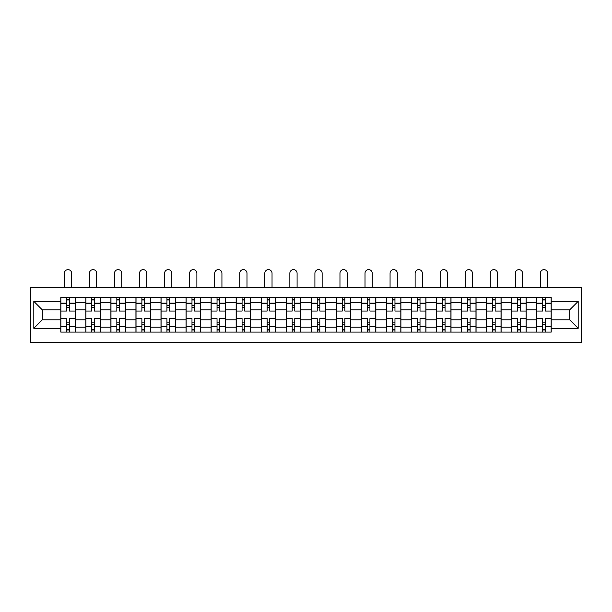 <?xml version="1.0" encoding="UTF-8"?>
<svg xmlns="http://www.w3.org/2000/svg" width="612" height="612" viewBox="0 0 612 612"><rect width="100%" height="100%" fill="white"/><g stroke="black" fill="none" stroke-linecap="round" stroke-linejoin="round"><path stroke-width="0.92" d="M30.6 342.376L581.4 342.376L581.4 287.296L30.6 287.296L30.6 342.376M85.841 332.094L85.841 302.466L75.245 302.466L75.245 332.094M75.245 302.466L75.245 297.57M85.841 302.466L85.841 297.57M100.291 297.57L100.291 332.094M110.894 332.094L110.894 297.57M125.345 297.57L125.345 332.094M135.94 332.094L135.94 297.57M150.391 297.57L150.391 332.094M160.994 332.094L160.994 297.57M175.445 297.57L175.445 332.094M186.048 332.094L186.048 297.57M200.499 297.57L200.499 332.094M211.094 332.094L211.094 297.57M225.545 297.57L225.545 332.094M236.148 332.094L236.148 297.57M250.599 297.57L250.599 332.094M261.194 332.094L261.194 297.57M275.652 297.57L275.652 332.094M286.248 332.094L286.248 297.57M300.699 297.57L300.699 332.094M311.301 332.094L311.301 297.57M325.752 297.57L325.752 332.094M336.348 332.094L336.348 297.57M350.806 297.57L350.806 332.094M361.401 332.094L361.401 297.57M375.852 297.57L375.852 332.094M386.455 332.094L386.455 297.57M400.906 297.57L400.906 332.094M411.501 332.094L411.501 297.57M425.952 297.57L425.952 332.094M436.555 332.094L436.555 297.57M451.006 297.57L451.006 332.094M461.609 332.094L461.609 297.57M476.059 297.57L476.059 332.094M486.655 332.094L486.655 297.57M501.106 297.57L501.106 332.094M511.709 332.094L511.709 297.57M526.159 297.57L526.159 332.094M536.755 332.094L536.755 297.57M536.755 319.808L526.159 319.808M511.709 319.808L501.106 319.808M486.655 319.808L476.059 319.808M461.609 319.808L451.006 319.808M436.555 319.808L425.952 319.808M411.501 319.808L400.906 319.808M386.455 319.808L375.852 319.808M361.401 319.808L350.806 319.808M336.348 319.808L325.752 319.808M311.301 319.808L300.699 319.808M286.248 319.808L275.652 319.808M261.194 319.808L250.599 319.808M236.148 319.808L225.545 319.808M211.094 319.808L200.499 319.808M186.048 319.808L175.445 319.808M160.994 319.808L150.391 319.808M135.94 319.808L125.345 319.808M110.894 319.808L100.291 319.808M85.841 319.808L75.245 319.808M536.755 309.856L526.159 309.856M511.709 309.856L501.106 309.856M486.655 309.856L476.059 309.856M461.609 309.856L451.006 309.856M436.555 309.856L425.952 309.856M411.501 309.856L400.906 309.856M386.455 309.856L375.852 309.856M361.401 309.856L350.806 309.856M336.348 309.856L325.752 309.856M311.301 309.856L300.699 309.856M286.248 309.856L275.652 309.856M261.194 309.856L250.599 309.856M236.148 309.856L225.545 309.856M211.094 309.856L200.499 309.856M186.048 309.856L175.445 309.856M160.994 309.856L150.391 309.856M135.94 309.856L125.345 309.856M110.894 309.856L100.291 309.856M85.841 309.856L75.245 309.856M42.32 319.808L60.787 319.808L60.787 309.856L42.32 309.856L42.32 319.808L33.813 328.323L33.813 301.341L60.787 301.341L60.787 309.856M551.213 309.856L551.213 319.808L569.68 319.808L569.68 309.856L551.213 309.856L551.213 297.57L60.787 297.57L60.787 301.341M551.213 301.341L578.187 301.341L578.187 328.323L551.213 328.323L551.213 319.808M60.787 319.808L60.787 332.094L551.213 332.094L551.213 328.323M60.787 328.323L33.813 328.323M69.301 329.684L66.731 329.684M66.731 299.979L69.301 299.979M94.355 329.684L91.785 329.684M91.785 299.979L94.355 299.979M119.401 329.684L116.831 329.684M116.831 299.979L119.401 299.979M144.455 329.684L141.885 329.684M141.885 299.979L144.455 299.979M169.501 329.684L166.938 329.684M166.938 299.979L169.501 299.979M194.555 329.684L191.984 329.684M191.984 299.979L194.555 299.979M219.609 329.684L217.038 329.684M217.038 299.979L219.609 299.979M244.655 329.684L242.084 329.684M242.084 299.979L244.655 299.979M269.708 329.684L267.138 329.684M267.138 299.979L269.708 299.979M294.762 329.684L292.192 329.684M292.192 299.979L294.762 299.979M319.808 329.684L317.238 329.684M317.238 299.979L319.808 299.979M344.862 329.684L342.292 329.684M342.292 299.979L344.862 299.979M369.916 329.684L367.345 329.684M367.345 299.979L369.916 299.979M394.962 329.684L392.391 329.684M392.391 299.979L394.962 299.979M420.016 329.684L417.445 329.684M417.445 299.979L420.016 299.979M445.062 329.684L442.499 329.684M442.499 299.979L445.062 299.979M470.115 329.684L467.545 329.684M467.545 299.979L470.115 299.979M495.169 329.684L492.599 329.684M492.599 299.979L495.169 299.979M520.215 329.684L517.645 329.684M517.645 299.979L520.215 299.979M545.269 329.684L542.699 329.684M542.699 299.979L545.269 299.979M33.813 301.341L42.32 309.856M569.68 319.808L578.187 328.323M569.68 309.856L578.187 301.341M75.161 332.094L75.161 311.057L69.301 311.057L69.301 297.57M66.731 297.57L66.731 311.057L60.871 311.057L60.871 297.57M71.627 287.296L71.627 273.243A3.611 3.611 0 0 0 68.016 269.624A3.611 3.611 0 0 0 64.405 273.243L64.405 287.296M75.161 311.057L75.161 297.57M60.871 332.094L60.871 318.607L66.731 318.607L66.731 332.094M69.301 332.094L69.301 318.607L75.161 318.607M66.731 307.522L69.301 307.522M60.871 318.607L60.871 311.057M69.301 322.142L66.731 322.142M69.301 330.006L66.731 330.006M66.731 324.23L69.301 324.23M69.301 305.442L66.731 305.442M66.731 299.658L69.301 299.658M100.215 332.094L100.215 311.057L94.355 311.057L94.355 297.57M91.785 297.57L91.785 311.057L85.917 311.057L85.917 297.57M96.681 287.296L96.681 273.243A3.611 3.611 0 0 0 93.07 269.624A3.611 3.611 0 0 0 89.451 273.243L89.451 287.296M100.215 311.057L100.215 297.57M85.917 332.094L85.917 318.607L91.785 318.607L91.785 332.094M94.355 332.094L94.355 318.607L100.215 318.607M91.785 307.522L94.355 307.522M85.917 318.607L85.917 311.057M94.355 322.142L91.785 322.142M94.355 330.006L91.785 330.006M91.785 324.23L94.355 324.23M94.355 305.442L91.785 305.442M91.785 299.658L94.355 299.658M125.261 332.094L125.261 311.057L119.401 311.057L119.401 297.57M116.831 297.57L116.831 311.057L110.971 311.057L110.971 297.57M121.734 287.296L121.734 273.243A3.611 3.611 0 0 0 118.116 269.624A3.611 3.611 0 0 0 114.505 273.243L114.505 287.296M125.261 311.057L125.261 297.57M110.971 332.094L110.971 318.607L116.831 318.607L116.831 332.094M119.401 332.094L119.401 318.607L125.261 318.607M116.831 307.522L119.401 307.522M110.971 318.607L110.971 311.057M119.401 322.142L116.831 322.142M119.401 330.006L116.831 330.006M116.831 324.23L119.401 324.23M119.401 305.442L116.831 305.442M116.831 299.658L119.401 299.658M150.315 332.094L150.315 311.057L144.455 311.057L144.455 297.57M141.885 297.57L141.885 311.057L136.025 311.057L136.025 297.57M146.781 287.296L146.781 273.243A3.611 3.611 0 0 0 143.17 269.624A3.611 3.611 0 0 0 139.559 273.243L139.559 287.296M150.315 311.057L150.315 297.57M136.025 332.094L136.025 318.607L141.885 318.607L141.885 332.094M144.455 332.094L144.455 318.607L150.315 318.607M141.885 307.522L144.455 307.522M136.025 318.607L136.025 311.057M144.455 322.142L141.885 322.142M144.455 330.006L141.885 330.006M141.885 324.23L144.455 324.23M144.455 305.442L141.885 305.442M141.885 299.658L144.455 299.658M175.369 332.094L175.369 311.057L169.501 311.057L169.501 297.57M166.938 297.57L166.938 311.057L161.071 311.057L161.071 297.57M171.834 287.296L171.834 273.243A3.611 3.611 0 0 0 168.224 269.624A3.611 3.611 0 0 0 164.605 273.243L164.605 287.296M175.369 311.057L175.369 297.57M161.071 332.094L161.071 318.607L166.938 318.607L166.938 332.094M169.501 332.094L169.501 318.607L175.369 318.607M166.938 307.522L169.501 307.522M161.071 318.607L161.071 311.057M169.501 322.142L166.938 322.142M169.501 330.006L166.938 330.006M166.938 324.23L169.501 324.23M169.501 305.442L166.938 305.442M166.938 299.658L169.501 299.658M200.415 332.094L200.415 311.057L194.555 311.057L194.555 297.57M191.984 297.57L191.984 311.057L186.125 311.057L186.125 297.57M196.88 287.296L196.88 273.243A3.611 3.611 0 0 0 193.27 269.624A3.611 3.611 0 0 0 189.659 273.243L189.659 287.296M200.415 311.057L200.415 297.57M186.125 332.094L186.125 318.607L191.984 318.607L191.984 332.094M194.555 332.094L194.555 318.607L200.415 318.607M191.984 307.522L194.555 307.522M186.125 318.607L186.125 311.057M194.555 322.142L191.984 322.142M194.555 330.006L191.984 330.006M191.984 324.23L194.555 324.23M194.555 305.442L191.984 305.442M191.984 299.658L194.555 299.658M225.468 332.094L225.468 311.057L219.609 311.057L219.609 297.57M217.038 297.57L217.038 311.057L211.178 311.057L211.178 297.57M221.934 287.296L221.934 273.243A3.611 3.611 0 0 0 218.323 269.624A3.611 3.611 0 0 0 214.705 273.243L214.705 287.296M225.468 311.057L225.468 297.57M211.178 332.094L211.178 318.607L217.038 318.607L217.038 332.094M219.609 332.094L219.609 318.607L225.468 318.607M217.038 307.522L219.609 307.522M211.178 318.607L211.178 311.057M219.609 322.142L217.038 322.142M219.609 330.006L217.038 330.006M217.038 324.23L219.609 324.23M219.609 305.442L217.038 305.442M217.038 299.658L219.609 299.658M250.522 332.094L250.522 311.057L244.655 311.057L244.655 297.57M242.084 297.57L242.084 311.057L236.224 311.057L236.224 297.57M246.988 287.296L246.988 273.243A3.611 3.611 0 0 0 243.369 269.624A3.611 3.611 0 0 0 239.759 273.243L239.759 287.296M250.522 311.057L250.522 297.57M236.224 332.094L236.224 318.607L242.084 318.607L242.084 332.094M244.655 332.094L244.655 318.607L250.522 318.607M242.084 307.522L244.655 307.522M236.224 318.607L236.224 311.057M244.655 322.142L242.084 322.142M244.655 330.006L242.084 330.006M242.084 324.23L244.655 324.23M244.655 305.442L242.084 305.442M242.084 299.658L244.655 299.658M275.568 332.094L275.568 311.057L269.708 311.057L269.708 297.57M267.138 297.57L267.138 311.057L261.278 311.057L261.278 297.57M272.034 287.296L272.034 273.243A3.611 3.611 0 0 0 268.423 269.624A3.611 3.611 0 0 0 264.812 273.243L264.812 287.296M275.568 311.057L275.568 297.57M261.278 332.094L261.278 318.607L267.138 318.607L267.138 332.094M269.708 332.094L269.708 318.607L275.568 318.607M267.138 307.522L269.708 307.522M261.278 318.607L261.278 311.057M269.708 322.142L267.138 322.142M269.708 330.006L267.138 330.006M267.138 324.23L269.708 324.23M269.708 305.442L267.138 305.442M267.138 299.658L269.708 299.658M300.622 332.094L300.622 311.057L294.762 311.057L294.762 297.57M292.192 297.57L292.192 311.057L286.332 311.057L286.332 297.57M297.088 287.296L297.088 273.243A3.611 3.611 0 0 0 293.477 269.624A3.611 3.611 0 0 0 289.858 273.243L289.858 287.296M300.622 311.057L300.622 297.57M286.332 332.094L286.332 318.607L292.192 318.607L292.192 332.094M294.762 332.094L294.762 318.607L300.622 318.607M292.192 307.522L294.762 307.522M286.332 318.607L286.332 311.057M294.762 322.142L292.192 322.142M294.762 330.006L292.192 330.006M292.192 324.23L294.762 324.23M294.762 305.442L292.192 305.442M292.192 299.658L294.762 299.658M325.668 332.094L325.668 311.057L319.808 311.057L319.808 297.57M317.238 297.57L317.238 311.057L311.378 311.057L311.378 297.57M322.142 287.296L322.142 273.243A3.611 3.611 0 0 0 318.523 269.624A3.611 3.611 0 0 0 314.912 273.243L314.912 287.296M325.668 311.057L325.668 297.57M311.378 332.094L311.378 318.607L317.238 318.607L317.238 332.094M319.808 332.094L319.808 318.607L325.668 318.607M317.238 307.522L319.808 307.522M311.378 318.607L311.378 311.057M319.808 322.142L317.238 322.142M319.808 330.006L317.238 330.006M317.238 324.23L319.808 324.23M319.808 305.442L317.238 305.442M317.238 299.658L319.808 299.658M350.722 332.094L350.722 311.057L344.862 311.057L344.862 297.57M342.292 297.57L342.292 311.057L336.432 311.057L336.432 297.57M347.188 287.296L347.188 273.243A3.611 3.611 0 0 0 343.577 269.624A3.611 3.611 0 0 0 339.966 273.243L339.966 287.296M350.722 311.057L350.722 297.57M336.432 332.094L336.432 318.607L342.292 318.607L342.292 332.094M344.862 332.094L344.862 318.607L350.722 318.607M342.292 307.522L344.862 307.522M336.432 318.607L336.432 311.057M344.862 322.142L342.292 322.142M344.862 330.006L342.292 330.006M342.292 324.23L344.862 324.23M344.862 305.442L342.292 305.442M342.292 299.658L344.862 299.658M375.776 332.094L375.776 311.057L369.916 311.057L369.916 297.57M367.345 297.57L367.345 311.057L361.478 311.057L361.478 297.57M372.241 287.296L372.241 273.243A3.611 3.611 0 0 0 368.631 269.624A3.611 3.611 0 0 0 365.012 273.243L365.012 287.296M375.776 311.057L375.776 297.57M361.478 332.094L361.478 318.607L367.345 318.607L367.345 332.094M369.916 332.094L369.916 318.607L375.776 318.607M367.345 307.522L369.916 307.522M361.478 318.607L361.478 311.057M369.916 322.142L367.345 322.142M369.916 330.006L367.345 330.006M367.345 324.23L369.916 324.23M369.916 305.442L367.345 305.442M367.345 299.658L369.916 299.658M400.822 332.094L400.822 311.057L394.962 311.057L394.962 297.57M392.391 297.57L392.391 311.057L386.532 311.057L386.532 297.57M397.295 287.296L397.295 273.243A3.611 3.611 0 0 0 393.677 269.624A3.611 3.611 0 0 0 390.066 273.243L390.066 287.296M400.822 311.057L400.822 297.57M386.532 332.094L386.532 318.607L392.391 318.607L392.391 332.094M394.962 332.094L394.962 318.607L400.822 318.607M392.391 307.522L394.962 307.522M386.532 318.607L386.532 311.057M394.962 322.142L392.391 322.142M394.962 330.006L392.391 330.006M392.391 324.23L394.962 324.23M394.962 305.442L392.391 305.442M392.391 299.658L394.962 299.658M425.876 332.094L425.876 311.057L420.016 311.057L420.016 297.57M417.445 297.57L417.445 311.057L411.585 311.057L411.585 297.57M422.341 287.296L422.341 273.243A3.611 3.611 0 0 0 418.73 269.624A3.611 3.611 0 0 0 415.12 273.243L415.12 287.296M425.876 311.057L425.876 297.57M411.585 332.094L411.585 318.607L417.445 318.607L417.445 332.094M420.016 332.094L420.016 318.607L425.876 318.607M417.445 307.522L420.016 307.522M411.585 318.607L411.585 311.057M420.016 322.142L417.445 322.142M420.016 330.006L417.445 330.006M417.445 324.23L420.016 324.23M420.016 305.442L417.445 305.442M417.445 299.658L420.016 299.658M450.929 332.094L450.929 311.057L445.062 311.057L445.062 297.57M442.499 297.57L442.499 311.057L436.631 311.057L436.631 297.57M447.395 287.296L447.395 273.243A3.611 3.611 0 0 0 443.776 269.624A3.611 3.611 0 0 0 440.166 273.243L440.166 287.296M450.929 311.057L450.929 297.57M436.631 332.094L436.631 318.607L442.499 318.607L442.499 332.094M445.062 332.094L445.062 318.607L450.929 318.607M442.499 307.522L445.062 307.522M436.631 318.607L436.631 311.057M445.062 322.142L442.499 322.142M445.062 330.006L442.499 330.006M442.499 324.23L445.062 324.23M445.062 305.442L442.499 305.442M442.499 299.658L445.062 299.658M475.975 332.094L475.975 311.057L470.115 311.057L470.115 297.57M467.545 297.57L467.545 311.057L461.685 311.057L461.685 297.57M472.441 287.296L472.441 273.243A3.611 3.611 0 0 0 468.83 269.624A3.611 3.611 0 0 0 465.219 273.243L465.219 287.296M475.975 311.057L475.975 297.57M461.685 332.094L461.685 318.607L467.545 318.607L467.545 332.094M470.115 332.094L470.115 318.607L475.975 318.607M467.545 307.522L470.115 307.522M461.685 318.607L461.685 311.057M470.115 322.142L467.545 322.142M470.115 330.006L467.545 330.006M467.545 324.23L470.115 324.23M470.115 305.442L467.545 305.442M467.545 299.658L470.115 299.658M501.029 332.094L501.029 311.057L495.169 311.057L495.169 297.57M492.599 297.57L492.599 311.057L486.739 311.057L486.739 297.57M497.495 287.296L497.495 273.243A3.611 3.611 0 0 0 493.884 269.624A3.611 3.611 0 0 0 490.266 273.243L490.266 287.296M501.029 311.057L501.029 297.57M486.739 332.094L486.739 318.607L492.599 318.607L492.599 332.094M495.169 332.094L495.169 318.607L501.029 318.607M492.599 307.522L495.169 307.522M486.739 318.607L486.739 311.057M495.169 322.142L492.599 322.142M495.169 330.006L492.599 330.006M492.599 324.23L495.169 324.23M495.169 305.442L492.599 305.442M492.599 299.658L495.169 299.658M526.083 332.094L526.083 311.057L520.215 311.057L520.215 297.57M517.645 297.57L517.645 311.057L511.785 311.057L511.785 297.57M522.549 287.296L522.549 273.243A3.611 3.611 0 0 0 518.93 269.624A3.611 3.611 0 0 0 515.319 273.243L515.319 287.296M526.083 311.057L526.083 297.57M511.785 332.094L511.785 318.607L517.645 318.607L517.645 332.094M520.215 332.094L520.215 318.607L526.083 318.607M517.645 307.522L520.215 307.522M511.785 318.607L511.785 311.057M520.215 322.142L517.645 322.142M520.215 330.006L517.645 330.006M517.645 324.23L520.215 324.23M520.215 305.442L517.645 305.442M517.645 299.658L520.215 299.658M551.129 332.094L551.129 311.057L545.269 311.057L545.269 297.57M542.699 297.57L542.699 311.057L536.839 311.057L536.839 297.57M547.595 287.296L547.595 273.243A3.611 3.611 0 0 0 543.984 269.624A3.611 3.611 0 0 0 540.373 273.243L540.373 287.296M551.129 311.057L551.129 297.57M536.839 332.094L536.839 318.607L542.699 318.607L542.699 332.094M545.269 332.094L545.269 318.607L551.129 318.607M542.699 307.522L545.269 307.522M536.839 318.607L536.839 311.057M545.269 322.142L542.699 322.142M545.269 330.006L542.699 330.006M542.699 324.23L545.269 324.23M545.269 305.442L542.699 305.442M542.699 299.658L545.269 299.658M511.709 302.466L501.106 302.466M486.655 302.466L476.059 302.466M461.609 302.466L451.006 302.466M436.555 302.466L425.952 302.466M411.501 302.466L400.906 302.466M386.455 302.466L375.852 302.466M361.401 302.466L350.806 302.466M336.348 302.466L325.752 302.466M311.301 302.466L300.699 302.466M286.248 302.466L275.652 302.466M261.194 302.466L250.599 302.466M236.148 302.466L225.545 302.466M211.094 302.466L200.499 302.466M186.048 302.466L175.445 302.466M160.994 302.466L150.391 302.466M135.94 302.466L125.345 302.466M110.894 302.466L100.291 302.466M536.755 302.466L526.159 302.466M511.709 327.198L501.106 327.198M486.655 327.198L476.059 327.198M461.609 327.198L451.006 327.198M436.555 327.198L425.952 327.198M411.501 327.198L400.906 327.198M386.455 327.198L375.852 327.198M361.401 327.198L350.806 327.198M336.348 327.198L325.752 327.198M311.301 327.198L300.699 327.198M286.248 327.198L275.652 327.198M261.194 327.198L250.599 327.198M236.148 327.198L225.545 327.198M211.094 327.198L200.499 327.198M186.048 327.198L175.445 327.198M160.994 327.198L150.391 327.198M135.94 327.198L125.345 327.198M110.894 327.198L100.291 327.198M85.841 327.198L75.245 327.198M536.755 327.198L526.159 327.198M75.161 303.108L69.301 303.108M66.731 303.108L60.871 303.108M66.731 303.322L60.871 303.322M66.731 326.341L60.871 326.341M66.731 326.556L60.871 326.556M75.161 326.556L69.301 326.556M75.161 303.322L69.301 303.322M75.161 326.341L69.301 326.341M100.215 303.108L94.355 303.108M91.785 303.108L85.917 303.108M91.785 303.322L85.917 303.322M91.785 326.341L85.917 326.341M91.785 326.556L85.917 326.556M100.215 326.556L94.355 326.556M100.215 303.322L94.355 303.322M100.215 326.341L94.355 326.341M125.261 303.108L119.401 303.108M116.831 303.108L110.971 303.108M116.831 303.322L110.971 303.322M116.831 326.341L110.971 326.341M116.831 326.556L110.971 326.556M125.261 326.556L119.401 326.556M125.261 303.322L119.401 303.322M125.261 326.341L119.401 326.341M150.315 303.108L144.455 303.108M141.885 303.108L136.025 303.108M141.885 303.322L136.025 303.322M141.885 326.341L136.025 326.341M141.885 326.556L136.025 326.556M150.315 326.556L144.455 326.556M150.315 303.322L144.455 303.322M150.315 326.341L144.455 326.341M175.369 303.108L169.501 303.108M166.938 303.108L161.071 303.108M166.938 303.322L161.071 303.322M166.938 326.341L161.071 326.341M166.938 326.556L161.071 326.556M175.369 326.556L169.501 326.556M175.369 303.322L169.501 303.322M175.369 326.341L169.501 326.341M200.415 303.108L194.555 303.108M191.984 303.108L186.125 303.108M191.984 303.322L186.125 303.322M191.984 326.341L186.125 326.341M191.984 326.556L186.125 326.556M200.415 326.556L194.555 326.556M200.415 303.322L194.555 303.322M200.415 326.341L194.555 326.341M225.468 303.108L219.609 303.108M217.038 303.108L211.178 303.108M217.038 303.322L211.178 303.322M217.038 326.341L211.178 326.341M217.038 326.556L211.178 326.556M225.468 326.556L219.609 326.556M225.468 303.322L219.609 303.322M225.468 326.341L219.609 326.341M250.522 303.108L244.655 303.108M242.084 303.108L236.224 303.108M242.084 303.322L236.224 303.322M242.084 326.341L236.224 326.341M242.084 326.556L236.224 326.556M250.522 326.556L244.655 326.556M250.522 303.322L244.655 303.322M250.522 326.341L244.655 326.341M275.568 303.108L269.708 303.108M267.138 303.108L261.278 303.108M267.138 303.322L261.278 303.322M267.138 326.341L261.278 326.341M267.138 326.556L261.278 326.556M275.568 326.556L269.708 326.556M275.568 303.322L269.708 303.322M275.568 326.341L269.708 326.341M300.622 303.108L294.762 303.108M292.192 303.108L286.332 303.108M292.192 303.322L286.332 303.322M292.192 326.341L286.332 326.341M292.192 326.556L286.332 326.556M300.622 326.556L294.762 326.556M300.622 303.322L294.762 303.322M300.622 326.341L294.762 326.341M325.668 303.108L319.808 303.108M317.238 303.108L311.378 303.108M317.238 303.322L311.378 303.322M317.238 326.341L311.378 326.341M317.238 326.556L311.378 326.556M325.668 326.556L319.808 326.556M325.668 303.322L319.808 303.322M325.668 326.341L319.808 326.341M350.722 303.108L344.862 303.108M342.292 303.108L336.432 303.108M342.292 303.322L336.432 303.322M342.292 326.341L336.432 326.341M342.292 326.556L336.432 326.556M350.722 326.556L344.862 326.556M350.722 303.322L344.862 303.322M350.722 326.341L344.862 326.341M375.776 303.108L369.916 303.108M367.345 303.108L361.478 303.108M367.345 303.322L361.478 303.322M367.345 326.341L361.478 326.341M367.345 326.556L361.478 326.556M375.776 326.556L369.916 326.556M375.776 303.322L369.916 303.322M375.776 326.341L369.916 326.341M400.822 303.108L394.962 303.108M392.391 303.108L386.532 303.108M392.391 303.322L386.532 303.322M392.391 326.341L386.532 326.341M392.391 326.556L386.532 326.556M400.822 326.556L394.962 326.556M400.822 303.322L394.962 303.322M400.822 326.341L394.962 326.341M425.876 303.108L420.016 303.108M417.445 303.108L411.585 303.108M417.445 303.322L411.585 303.322M417.445 326.341L411.585 326.341M417.445 326.556L411.585 326.556M425.876 326.556L420.016 326.556M425.876 303.322L420.016 303.322M425.876 326.341L420.016 326.341M450.929 303.108L445.062 303.108M442.499 303.108L436.631 303.108M442.499 303.322L436.631 303.322M442.499 326.341L436.631 326.341M442.499 326.556L436.631 326.556M450.929 326.556L445.062 326.556M450.929 303.322L445.062 303.322M450.929 326.341L445.062 326.341M475.975 303.108L470.115 303.108M467.545 303.108L461.685 303.108M467.545 303.322L461.685 303.322M467.545 326.341L461.685 326.341M467.545 326.556L461.685 326.556M475.975 326.556L470.115 326.556M475.975 303.322L470.115 303.322M475.975 326.341L470.115 326.341M501.029 303.108L495.169 303.108M492.599 303.108L486.739 303.108M492.599 303.322L486.739 303.322M492.599 326.341L486.739 326.341M492.599 326.556L486.739 326.556M501.029 326.556L495.169 326.556M501.029 303.322L495.169 303.322M501.029 326.341L495.169 326.341M526.083 303.108L520.215 303.108M517.645 303.108L511.785 303.108M517.645 303.322L511.785 303.322M517.645 326.341L511.785 326.341M517.645 326.556L511.785 326.556M526.083 326.556L520.215 326.556M526.083 303.322L520.215 303.322M526.083 326.341L520.215 326.341M551.129 303.108L545.269 303.108M542.699 303.108L536.839 303.108M542.699 303.322L536.839 303.322M542.699 326.341L536.839 326.341M542.699 326.556L536.839 326.556M551.129 326.556L545.269 326.556M551.129 303.322L545.269 303.322M551.129 326.341L545.269 326.341"/></g></svg>

